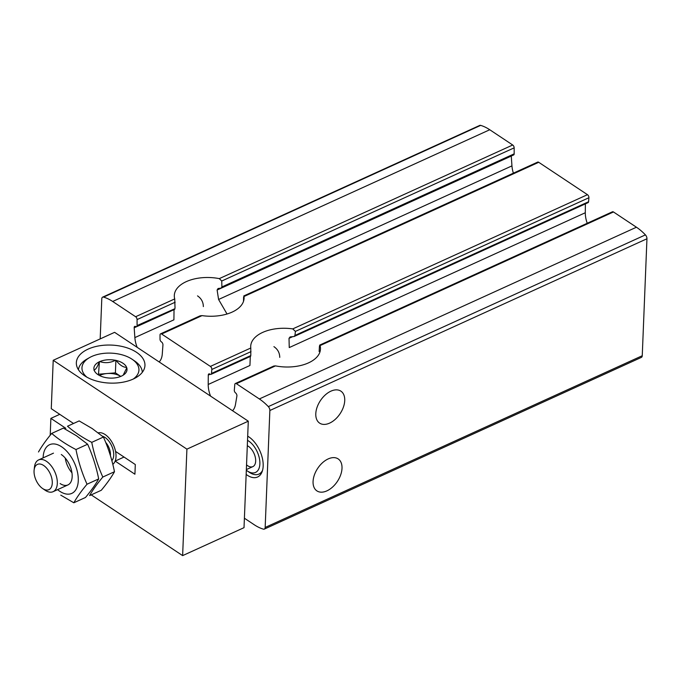 <?xml version="1.0" encoding="UTF-8"?>
<svg xmlns="http://www.w3.org/2000/svg" width="681" height="681" viewBox="0 0 681 681"><rect width="100%" height="100%" fill="white"/><g stroke="black" fill="none" stroke-linecap="round" stroke-linejoin="round"><path stroke-width="1.02" d="M279.755 357.372C279.67 352.818 277.72 349.242 273.915 346.646M344.731 400.556A19.204 11.815 123.6 0 0 340.892 391.149A19.204 11.815 123.6 0 0 320.419 400.598A19.204 11.815 123.6 0 0 319.636 423.131A19.204 11.815 123.6 0 0 335.248 419.343A19.204 11.815 123.6 0 0 344.731 400.556M342.007 468.307A19.204 11.815 123.6 0 0 338.168 458.909A19.204 11.815 123.6 0 0 317.695 468.358A19.204 11.815 123.6 0 0 316.912 490.89A19.204 11.815 123.6 0 0 332.524 487.094A19.204 11.815 123.6 0 0 342.007 468.307M585.371 203.874L585.294 212.753A20.949 11.747 -114.5 0 0 587.235 223.266M250.302 356.461L249.936 365.476L208.207 384.484A20.949 11.747 -114.5 0 0 210.574 396.121M232.527 410.711A20.949 11.747 -114.5 0 0 235.481 404.471L236.894 396.061A2.324 1.302 -114.5 0 0 235.549 392.894A2.094 1.175 -114.5 0 1 234.315 390.196L234.792 384.518A2.324 1.302 -114.5 0 1 235.345 383.514A2.324 1.302 -114.5 0 1 236.392 383.692L259.342 398.955A48.879 27.402 -114.5 0 1 268.331 406.617A3.49 1.958 -114.5 0 1 269.863 410.498L265.164 527.452A3.49 1.958 -114.5 0 1 264.322 529.111A3.49 1.958 -114.5 0 1 263.411 529.146A48.879 27.402 -114.5 0 1 254.294 524.787L244.394 518.207M319.466 345.957L320.061 345.59L319.466 345.957L319.134 351.566M264.322 529.111L641.408 357.38A3.49 1.958 -114.5 0 0 642.251 355.729L646.95 238.767A3.49 1.958 -114.5 0 0 645.418 234.885A48.879 27.402 -114.5 0 0 636.437 227.224L613.479 211.97A2.324 1.302 -114.5 0 0 612.432 211.791L319.704 345.097M613.479 211.97L320.061 345.59A34.91 19.34 2.3 0 1 320.47 349.047A34.91 19.34 2.3 0 1 275.499 365.884L273.779 366.037L235.345 383.514M585.294 212.753L289.246 347.574L289.025 338.321L290.106 336.916L294.081 336.499L294.95 335.452L295.409 331.4L292.753 328.897A34.91 19.34 2.3 0 0 250.71 346.237A34.91 19.34 2.3 0 0 250.787 348.008L210.378 366.412L161.635 334.013A2.324 1.302 -114.5 0 0 160.588 333.835A2.324 1.302 -114.5 0 0 160.026 335.035L160.026 339.266A2.094 1.175 -114.5 0 0 161.414 341.879A2.324 1.302 -114.5 0 1 162.938 344.952L162.282 353.967A20.949 11.747 -114.5 0 1 159.124 361.926M250.659 356.299L210.991 374.363A2.094 1.175 -114.5 0 1 209.978 374.15A2.324 1.302 -114.5 0 0 208.854 373.912A2.324 1.302 -114.5 0 0 208.284 375.095L208.207 384.484M294.09 336.516L588.078 202.64A2.094 1.175 -114.5 0 0 588.58 201.738L588.912 197.737A2.324 1.302 -114.5 0 0 587.465 194.681L538.722 162.291A2.324 1.302 -114.5 0 0 537.675 162.104L243.781 295.946M250.455 355.712L211.493 373.46L211.825 369.46A2.324 1.302 -114.5 0 0 210.378 366.412M210.991 374.363A2.094 1.175 -114.5 0 0 211.493 373.46M250.804 355.559L250.787 348.008M511.261 156.026A2.324 1.302 -114.5 0 0 511.269 156.068L511.95 165.875A20.949 11.747 -114.5 0 0 513.38 173.17M227.028 314.001L218.584 299.478L217.111 290.029L218.073 288.497L221.095 288.131L221.904 286.948L221.751 281.015L219.291 278.623A34.91 19.34 2.3 0 0 174.31 295.469A34.91 19.34 2.3 0 0 174.728 298.916L135.621 316.733L112.671 301.47A48.879 27.402 -114.5 0 0 103.555 297.112A3.49 1.958 -114.5 0 0 102.635 297.146A3.49 1.958 -114.5 0 0 101.792 298.806L100.184 338.908M174.813 309.251L136.575 326.659A2.094 1.175 -114.5 0 1 135.706 326.539A2.324 1.302 -114.5 0 0 134.736 326.403A2.324 1.302 -114.5 0 0 134.183 327.799L174.03 309.651L173.91 319.823L134.864 337.606A20.949 11.747 -114.5 0 0 137.17 347.336M243.611 296.976L243.492 301.257M538.722 162.291L244.002 296.499A34.91 19.34 2.3 0 1 244.079 298.269A34.91 19.34 2.3 0 1 202.036 315.618L200.18 315.839M221.112 288.165L513.661 154.936A2.094 1.175 -114.5 0 0 514.172 153.846L514.164 147.854A2.324 1.302 -114.5 0 0 512.708 145.002L489.758 129.748A48.879 27.402 -114.5 0 0 480.641 125.381A3.49 1.958 -114.5 0 0 479.73 125.423L102.635 297.146M174.481 308.876L137.085 325.578L137.077 319.576A2.324 1.302 -114.5 0 0 135.621 316.733M136.575 326.659A2.094 1.175 -114.5 0 0 137.085 325.578M175.034 308.289L174.728 298.916M203.355 306.603C203.27 302.049 201.329 298.474 197.524 295.877M247.688 436.172A23.052 12.922 65.5 0 1 248.803 436.853A23.052 12.922 65.5 0 1 261.427 473.244A23.052 12.922 65.5 0 1 247.263 475.202A23.052 12.922 65.5 0 1 246.156 474.419M134.864 337.606L134.183 327.799M259.18 473.959A20.949 11.747 -114.5 0 0 259.461 473.84A20.949 11.747 -114.5 0 0 262.125 471.695M247.526 440.352A18.038 10.113 65.5 0 1 259.887 463.182A18.038 10.113 65.5 0 1 247.433 471.031A18.038 10.113 65.5 0 1 247.305 470.946A18.038 10.113 65.5 0 1 246.326 470.23M262.543 470.392A20.949 11.747 65.5 0 1 258.908 474.095A20.949 11.747 65.5 0 1 249.527 472.452A20.949 11.747 65.5 0 1 249.382 472.359L247.305 470.946M247.305 445.714A11.637 6.521 65.5 0 1 255.111 456.508A11.637 6.521 65.5 0 1 252.855 466.621A11.637 6.521 65.5 0 1 247.646 465.71A11.637 6.521 65.5 0 1 246.539 464.868M98.26 432.852A17.459 9.789 65.5 0 1 113.386 444.855A17.459 9.789 65.5 0 1 112.825 464.34A17.459 9.789 -114.5 0 0 115.166 461.088L134.915 474.223L135.306 464.544L115.549 451.409A17.459 9.789 -114.5 0 0 98.26 432.852M34.05 470.971A13.892 7.789 65.5 0 1 34.135 469.907A13.892 7.789 65.5 0 1 44.231 465.898A13.892 7.789 65.5 0 1 52.258 483.527A13.892 7.789 65.5 0 1 42.605 488.515A13.892 7.789 65.5 0 1 34.05 470.971M34.135 469.907L34.501 466.86A17.459 9.789 65.5 0 1 38.621 459.922A17.459 9.789 65.5 0 1 54.761 471.746A17.459 9.789 65.5 0 1 53.092 491.691A17.459 9.789 65.5 0 1 45.15 490.243L42.605 488.515M61.29 454.525A17.459 9.789 65.5 0 1 61.409 454.602A17.459 9.789 65.5 0 1 72.058 477.985A17.459 9.789 65.5 0 1 60.124 483.561M43.124 457.87A26.763 15.008 65.5 0 1 61.333 446.608A26.763 15.008 65.5 0 1 78.281 480.548A26.763 15.008 65.5 0 1 59.809 491.299A26.763 15.008 65.5 0 1 57.587 489.639M60.771 495.147L73.82 502.782C76.979 497.164 81.379 490.975 87.023 484.225C82.095 473.235 78.409 461.675 75.966 449.545C66.704 444.778 58.617 439.407 51.705 433.422C46.061 440.173 41.66 446.361 38.502 451.98M51.705 433.422L63.376 428.111L76.434 435.746L87.636 444.233C92.565 455.223 96.251 466.783 98.694 478.913C95.536 484.531 91.135 490.712 85.491 497.47L73.82 502.782M75.966 449.545L87.636 444.233M87.023 484.225L98.694 478.913M71.948 472.81A17.459 9.789 65.5 0 1 65.248 458.083M89.611 495.598C92.761 489.971 97.162 483.791 102.805 477.04C97.877 466.042 94.191 454.482 91.748 442.361C82.495 437.594 74.408 432.214 67.487 426.238L79.158 420.918L92.216 428.562L103.418 437.04C108.347 448.038 112.033 459.598 114.476 471.72C111.326 477.338 106.926 483.527 101.282 490.277L89.611 495.598M91.748 442.361L103.418 437.04M102.805 477.04L114.476 471.72M59.758 414.329L50.879 418.372L50.207 435.236M91.211 494.866L182.627 555.619L244.019 527.664L248.293 421.19L114.604 332.337L53.212 360.3L51.271 408.694L73.531 423.488M182.627 555.619L186.909 449.145L53.212 360.3M248.293 421.19L186.909 449.145M136.515 352.307A34.331 19.017 2.3 0 0 98.975 345.871A34.331 19.017 2.3 0 0 76.349 362.709A34.331 19.017 2.3 0 0 109.888 383.097A34.331 19.017 2.3 0 0 144.951 365.467A34.331 19.017 2.3 0 0 136.515 352.307M50.879 418.372L65.802 428.289M124.036 457.053L115.166 461.088M86.887 377.155A28.508 15.799 -177.7 0 1 89.611 357.568A28.508 15.799 -177.7 0 1 132.14 359.279A28.508 15.799 -177.7 0 1 133.289 379.019M93.978 370.26L94.267 370.447A16.582 9.185 -177.7 0 0 97.843 374.541A16.582 9.185 -177.7 0 0 104.721 377.393L105.436 377.546A16.582 9.185 -177.7 0 0 121.048 376.287L121.618 376.031A16.582 9.185 -177.7 0 0 122.571 375.537A16.582 9.185 -177.7 0 0 126.785 367.825L126.64 367.408A16.582 9.185 -177.7 0 0 116.187 360.462L115.472 360.309A16.582 9.185 -177.7 0 0 99.852 361.568L99.281 361.824A16.582 9.185 -177.7 0 0 94.123 370.03L93.978 370.26M94.123 370.03C95.74 369.519 97.468 366.787 99.281 361.824M99.852 361.568C104.942 363.356 110.152 362.939 115.472 360.309M116.187 360.462C119.575 364.982 123.057 367.297 126.64 367.408M126.785 367.825L123.482 374.541M78.426 369.732A31.998 17.732 -177.7 0 1 86.947 359.083L89.611 357.568M132.14 359.279L134.676 360.998A31.998 17.732 -177.7 0 1 142.312 372.294M98.464 374.908L99.426 361.602M98.924 374.184L115.395 372.856L115.898 360.275M115.395 372.856L120.758 376.414A14.548 8.061 -177.7 0 0 107.155 373.52A14.548 8.061 -177.7 0 0 100.396 375.163A14.548 8.061 -177.7 0 0 99.588 375.563M275.499 365.884L236.392 383.692M292.558 336.712L289.025 338.321M210.131 374.252L208.284 375.095M588.58 201.738L294.95 335.452M588.912 197.737L295.409 331.4M587.465 194.681L292.753 328.897M251.008 351.617L211.825 369.46M511.95 165.875L218.584 299.478M202.036 315.618L161.635 334.013M511.269 156.068L217.111 290.029M514.172 153.846L221.904 286.948M514.164 147.854L221.751 281.015M512.708 145.002L219.291 278.623M175.17 302.228L137.077 319.576M646.95 238.767L269.863 410.498M642.251 355.729L265.164 527.452M489.758 129.748L112.671 301.47M636.437 227.224L259.342 398.955M645.418 234.885L268.331 406.617M480.641 125.381L103.555 297.112M102.465 436.223A13.96 7.831 65.5 0 1 112.254 447.204A13.96 7.831 65.5 0 1 111.863 460.654M105.725 442.454A11.637 6.521 65.5 0 1 110.399 455.598M200.171 315.805L160.588 333.835M258.908 474.095L259.461 473.84M53.092 491.691L67.938 484.923M38.621 459.922L53.476 453.154M246.352 469.584L252.855 466.621"/></g></svg>
